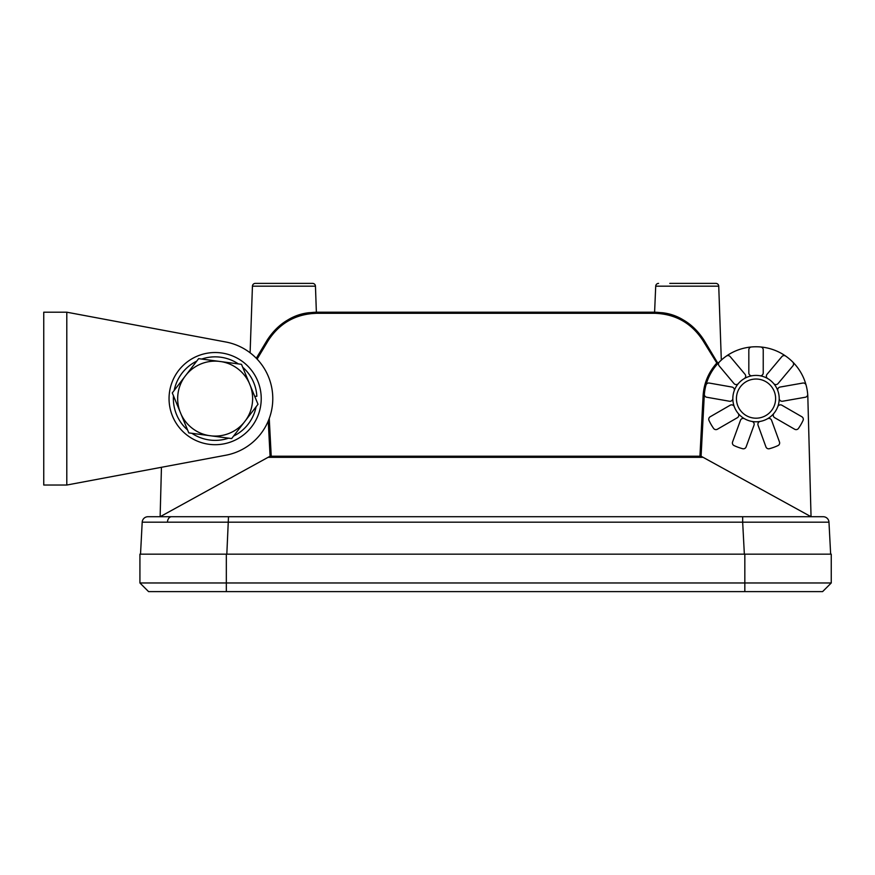 <?xml version="1.0" encoding="UTF-8"?>
<svg xmlns="http://www.w3.org/2000/svg" width="875" height="875" viewBox="0 0 875 875"><rect width="100%" height="100%" fill="white"/><g stroke="black" fill="none" stroke-linecap="round" stroke-linejoin="round"><path stroke-width="1.31" d="M261.231 398.617A46.091 46.091 0 0 1 215.141 444.697A46.091 46.091 0 0 1 169.05 398.617A46.091 46.091 0 0 1 215.141 352.527A46.091 46.091 0 0 1 261.231 398.617M66.795 485.034L225.75 455.241A57.608 57.608 0 0 0 225.75 341.983L66.795 312.2L43.75 312.2L43.75 485.034L66.795 485.034L66.795 312.2M718.517 362.808L718.988 362.327A1.148 1.148 0 0 1 718.988 362.337L718.988 362.327A1.148 1.148 0 0 1 718.988 362.337L718.988 362.327A1.148 1.148 0 0 1 718.988 362.337L718.977 362.337A1.148 1.148 0 0 0 718.988 362.327A1.148 1.148 0 0 1 718.988 362.337A1.148 1.148 0 0 0 718.988 362.327L721.317 360.095L718.736 286.169L655.714 286.169L654.598 312.2C675.938 312.922 692.398 322.252 704.003 340.167L717.172 362.119L704.003 340.167C692.552 323.827 678.781 314.694 662.692 312.769L654.598 312.2L316.367 312.2L315.459 286.169A2.877 2.877 0 0 0 312.572 283.391L301.372 283.391M672.82 315.153L662.692 312.769L672.82 315.153M298.353 315.153L308.47 312.769C292.392 314.694 278.622 323.827 267.159 340.167L256.287 358.291L267.159 340.167C278.764 322.252 295.236 312.922 316.564 312.2L308.47 312.769L298.353 315.153M266.514 283.391L255.314 283.391A2.877 2.877 0 0 0 252.438 286.169A2.877 2.877 0 0 1 255.314 283.391L312.572 283.391A2.877 2.877 0 0 1 315.459 286.169L252.438 286.169L250.108 352.822M788.561 516.72L823.222 516.72A5.764 5.764 0 0 1 828.975 522.178L742.667 522.178L742.667 516.72L811.048 516.72L807.877 398.617A51.855 51.855 0 0 0 807.68 394.155A2.877 2.877 0 0 1 805.317 397.239L782.589 401.242A2.877 2.877 0 0 1 779.209 398.431A23.188 23.188 0 0 0 734.169 390.852A23.188 23.188 0 0 0 738.139 413.372A2.877 2.877 0 0 1 737.362 417.703L717.38 429.242A2.877 2.877 0 0 1 713.584 428.4A51.855 51.855 0 0 1 709.013 420.47A2.877 2.877 0 0 1 710.183 416.763L730.166 405.234A2.877 2.877 0 0 1 734.3 406.722M744.352 554.159L742.667 522.178L142.198 522.178A5.764 5.764 0 0 1 147.952 516.72L742.667 516.72M775.611 398.617A19.589 19.589 0 0 0 756.022 379.028A19.589 19.589 0 0 0 736.433 398.617A19.589 19.589 0 0 0 756.022 418.195A19.589 19.589 0 0 0 775.611 398.617M777.755 406.722A2.877 2.877 0 0 1 781.889 405.234L801.872 416.763A2.877 2.877 0 0 1 803.042 420.47A51.855 51.855 0 0 1 798.47 428.4A2.877 2.877 0 0 1 794.664 429.242L774.692 417.703A2.877 2.877 0 0 1 773.905 413.372A23.188 23.188 0 0 0 779.209 398.431M704.648 283.391L715.848 283.391A2.877 2.877 0 0 1 718.736 286.169A2.877 2.877 0 0 0 715.848 283.391L669.791 283.391M655.714 286.169A2.877 2.877 0 0 1 658.591 283.391M767.78 378.623A2.877 2.877 0 0 1 767.036 374.292L781.867 356.617A2.877 2.877 0 0 1 785.717 356.103A51.855 51.855 0 0 1 792.728 361.987A2.877 2.877 0 0 1 792.892 365.87L778.072 383.545A2.877 2.877 0 0 1 773.664 383.567M779.472 441.984A2.877 2.877 0 0 1 777.984 445.583A51.855 51.855 0 0 1 769.388 448.711A2.877 2.877 0 0 1 765.942 446.917L758.056 425.228A2.877 2.877 0 0 1 760.233 421.411A23.188 23.188 0 0 0 767.462 418.786A2.877 2.877 0 0 1 771.586 420.306L779.472 441.984M751.811 421.411A2.877 2.877 0 0 1 753.998 425.228L746.112 446.917A2.877 2.877 0 0 1 742.656 448.711A51.855 51.855 0 0 1 734.059 445.583A2.877 2.877 0 0 1 732.572 441.984L740.469 420.306A2.877 2.877 0 0 1 744.592 418.786A23.188 23.188 0 0 0 760.233 421.411M732.834 398.431A2.877 2.877 0 0 1 729.455 401.242L706.737 397.239A2.877 2.877 0 0 1 704.364 394.155A51.855 51.855 0 0 1 705.961 385.142A2.877 2.877 0 0 1 709.242 383.053L731.959 387.056A2.877 2.877 0 0 1 734.169 390.852M738.38 383.567A2.877 2.877 0 0 1 733.983 383.545L719.152 365.87A2.877 2.877 0 0 1 719.327 361.987A51.855 51.855 0 0 1 726.327 356.103A2.877 2.877 0 0 1 730.188 356.617L745.019 374.292A2.877 2.877 0 0 1 744.275 378.623M231.656 438.572L188.792 432.895L172.277 392.93L198.636 358.652L241.5 364.328L250.348 385.744L258.005 404.294L231.656 438.572M226.33 554.159L831.25 554.159L831.25 582.969L822.609 591.609L148.564 591.609L139.923 582.969L139.923 554.159L226.33 554.159L226.33 582.969L831.25 582.969M139.923 582.969L226.33 582.969L226.33 591.609M777.875 390.852A2.877 2.877 0 0 1 780.095 387.056L802.812 383.053A2.877 2.877 0 0 1 806.094 385.142A51.855 51.855 0 0 1 807.68 394.155M752.183 375.747A2.877 2.877 0 0 1 748.825 372.903L748.825 349.836A2.877 2.877 0 0 1 751.45 346.97A51.855 51.855 0 0 1 760.605 346.97A2.877 2.877 0 0 1 763.23 349.836L763.23 372.903A2.877 2.877 0 0 1 759.872 375.747M699.934 456.225L703.095 395.894C703.872 383.491 708.367 372.619 716.57 363.289L717.172 362.119A1.148 1.148 0 0 0 718.988 362.327M717.423 363.989L703.019 340.703C691.644 323.137 675.511 314.005 654.598 313.283L654.598 312.2M259.744 352.527L267.159 340.167L259.744 352.527M256.287 358.291L267.159 340.167L256.287 358.291M309.466 313.731L316.564 313.283C295.662 314.005 279.519 323.137 268.155 340.703L257.097 359.133M703.073 457.319L268.1 457.319L270.08 456.225L701.083 456.225L811.048 516.72M161.448 467.294L160.125 516.72L268.1 457.319M767.462 418.786A23.188 23.188 0 0 0 773.905 413.372M738.139 413.372A23.188 23.188 0 0 0 744.592 418.786M751.45 346.97A51.855 51.855 0 0 0 726.327 356.103M182.613 516.72L160.125 516.72M140.525 554.159L142.198 522.178M823.222 516.72A5.764 5.764 0 0 1 828.975 522.178L830.648 554.159M704.364 394.155A51.855 51.855 0 0 0 704.244 395.894L701.083 456.225M268.231 420.973L270.08 456.225M785.717 356.103A51.855 51.855 0 0 0 760.605 346.97M806.094 385.142A51.855 51.855 0 0 0 792.728 361.987M719.327 361.987A51.855 51.855 0 0 0 705.961 385.142M242.692 367.216A41.77 41.77 0 0 1 256.845 396.309L254.713 396.309M238.405 363.923A41.77 41.77 0 0 0 201.72 359.056M196.733 361.123A41.77 41.77 0 0 0 174.18 390.458M173.469 395.817A41.77 41.77 0 0 0 187.6 430.008M191.877 433.3A41.77 41.77 0 0 0 228.561 438.167M233.559 436.1A41.77 41.77 0 0 0 256.102 406.766M167.464 522.047A5.764 4.069 -90 0 1 171.533 516.72M243.884 422.658A37.483 37.483 0 0 1 211.761 435.936M208.688 435.531A37.483 37.483 0 0 1 181.125 414.345M250.348 385.744A37.483 37.483 0 0 1 245.777 420.208M221.594 361.692A37.483 37.483 0 0 1 249.156 382.878M186.397 374.566A37.483 37.483 0 0 1 218.531 361.287M179.944 411.48A37.483 37.483 0 0 1 184.516 377.016M744.833 591.609L744.833 554.159M226.822 554.159L228.495 516.72M704.244 395.894L703.095 395.894M269.248 418.392L271.228 456.225M268.155 340.659L267.159 340.167L268.155 340.703M654.598 313.283L316.564 313.283L316.564 312.2M703.019 340.703L704.003 340.167"/></g></svg>
